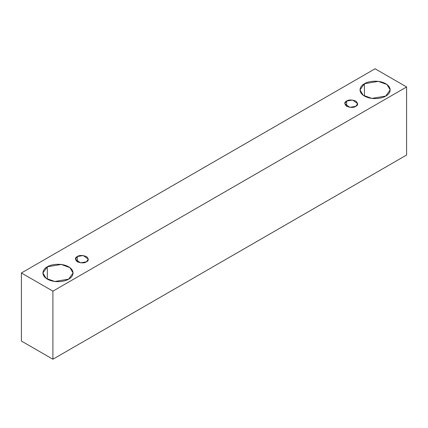 <?xml version="1.0" encoding="UTF-8"?>
<svg xmlns="http://www.w3.org/2000/svg" width="428" height="428" viewBox="0 0 428 428"><rect width="100%" height="100%" fill="white"/><g stroke="black" fill="none" stroke-linecap="round" stroke-linejoin="round"><path stroke-width="0.64" d="M52.906 359.231L406.6 155.027L406.6 86.959L52.906 291.163L52.906 359.231L52.906 291.163L21.4 272.973L375.094 68.769L406.6 86.959L406.6 155.027L52.906 359.231L21.4 341.041L21.4 272.973L21.4 341.041L52.906 359.231M52.906 291.163L406.6 86.959L375.094 68.769L21.4 272.973L52.906 291.163M364.421 83.733C367.112 81.684 377.721 79.255 385.767 83.733C393.519 88.377 389.314 94.502 385.767 96.054C383.071 98.103 372.467 100.532 364.421 96.054C356.668 91.41 360.868 85.284 364.421 83.733L360.002 89.896L363.212 95.267L371.862 98.408L385.767 96.054L390.186 89.896L386.976 84.525L378.32 81.384L364.421 83.733L364.421 96.054L364.421 83.733M47.315 266.81C50.012 264.761 60.616 262.332 68.662 266.81C76.414 271.454 72.209 277.579 68.662 279.131C65.966 281.185 55.362 283.609 47.315 279.131C39.563 274.487 43.768 268.367 47.315 266.81L42.896 272.973L46.106 278.344L54.763 281.485L68.662 279.131L73.081 272.973L69.871 267.602L61.215 264.461L47.315 266.81L47.315 279.131L47.315 266.81M77.302 256.543C79.201 255.142 82.251 255.142 86.445 256.543C88.869 258.967 88.869 260.727 86.445 261.824C84.546 263.22 81.497 263.22 77.302 261.824C74.879 259.4 74.879 257.64 77.302 256.543L75.403 259.181L80.491 262.829L86.445 261.824L88.339 259.181L83.257 255.532L77.302 256.543L77.302 261.824L77.302 256.543M346.637 101.04C348.536 99.644 351.586 99.644 355.78 101.04C358.204 103.464 358.204 105.224 355.78 106.326C353.881 107.722 350.832 107.722 346.637 106.326C344.214 103.902 344.214 102.142 346.637 101.04L344.738 103.683L349.826 107.332L355.78 106.326L357.674 103.683L352.592 100.034L346.637 101.04L346.637 106.326L346.637 101.04"/></g></svg>

